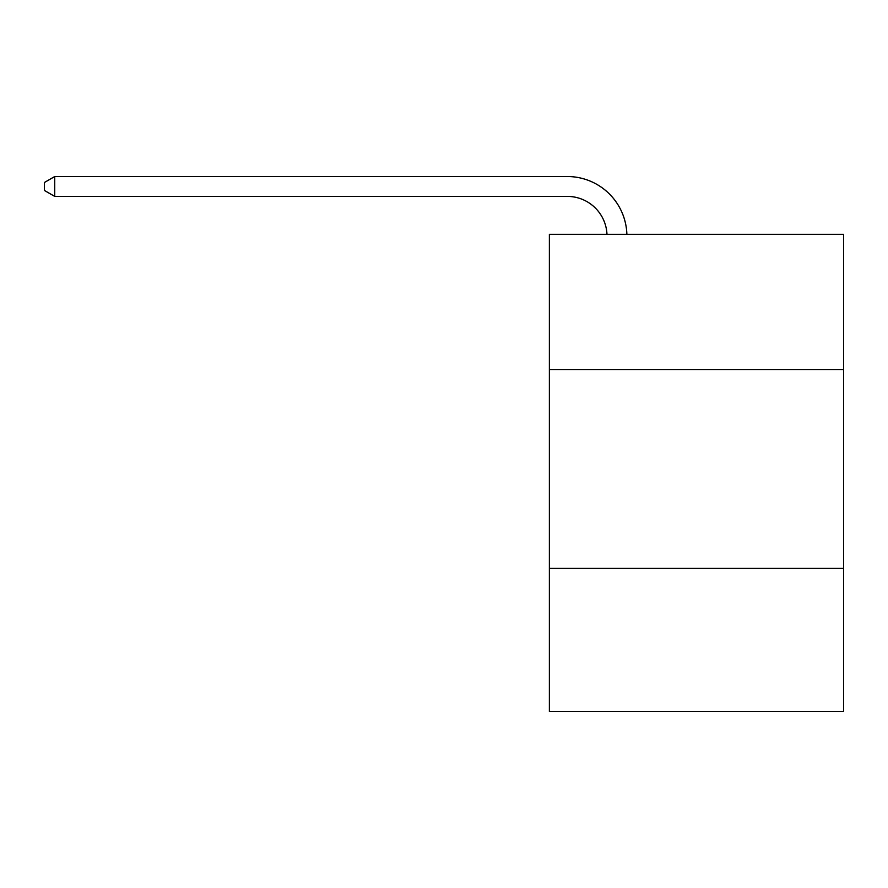 <?xml version="1.0" encoding="UTF-8"?>
<svg xmlns="http://www.w3.org/2000/svg" width="888" height="888" viewBox="0 0 888 888"><rect width="100%" height="100%" fill="white"/><g stroke="black" fill="none" stroke-linecap="round" stroke-linejoin="round"><path stroke-width="1.33" d="M843.6 369.53L843.6 234.343L549.372 234.343L549.372 369.53L843.6 369.53L843.6 711.477L549.372 711.477L549.372 369.53M843.6 568.331L549.372 568.331M606.981 234.343A39.76 39.76 178.8 0 0 567.254 196.403A39.76 39.76 178.8 0 1 606.981 234.343A39.76 39.76 178.8 0 0 567.254 196.403A39.76 39.76 178.8 0 1 606.981 234.343A39.76 39.76 178.8 0 0 567.254 196.403A39.76 39.76 178.8 0 1 606.981 234.343A39.76 39.76 178.8 0 0 567.254 196.403A39.76 39.76 178.8 0 1 606.981 234.343A39.76 39.76 178.8 0 0 567.254 196.403A39.76 39.76 178.8 0 1 606.981 234.343A39.76 39.76 178.8 0 0 567.254 196.403A39.76 39.76 178.8 0 1 606.981 234.343A39.76 39.76 178.8 0 0 567.254 196.403A39.76 39.76 178.8 0 1 606.981 234.343A39.76 39.76 178.8 0 0 567.254 196.403A39.76 39.76 178.8 0 1 606.981 234.343A39.76 39.76 178.8 0 0 567.254 196.403A39.76 39.76 178.8 0 1 606.981 234.343A39.76 39.76 178.8 0 0 567.254 196.403A39.76 39.76 178.8 0 1 606.981 234.343A39.76 39.76 178.8 0 0 567.254 196.403A39.76 39.76 178.8 0 1 606.981 234.343A39.76 39.76 178.8 0 0 567.254 196.403A39.76 39.76 178.8 0 1 606.981 234.343A39.76 39.76 178.8 0 0 567.254 196.403A39.76 39.76 178.8 0 1 606.981 234.343A39.76 39.76 178.8 0 0 567.254 196.403A39.76 39.76 178.8 0 1 606.981 234.343A39.76 39.76 178.8 0 0 567.254 196.403A39.76 39.76 178.8 0 1 606.981 234.343A39.76 39.76 178.8 0 0 567.254 196.403A39.76 39.76 178.8 0 1 606.981 234.343A39.76 39.76 178.8 0 0 567.254 196.403A39.76 39.76 178.8 0 1 606.981 234.343A39.76 39.76 178.8 0 0 567.254 196.403A39.76 39.76 178.8 0 1 606.981 234.343A39.76 39.76 0 0 0 567.254 196.403L54.734 196.403L44.4 190.443L44.4 182.495L54.734 176.523L567.254 176.523A59.64 59.64 -1.2 0 1 626.873 234.343M54.734 196.403L54.734 176.523L567.254 176.523"/></g></svg>

